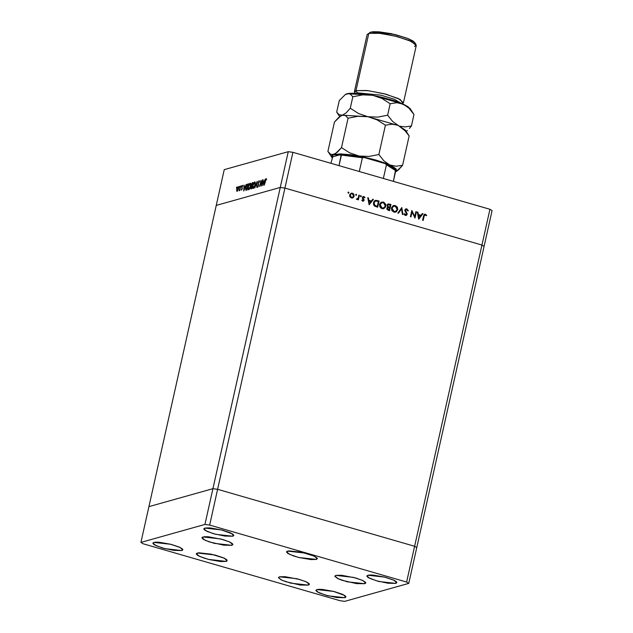 <?xml version="1.0" encoding="UTF-8"?>
<svg xmlns="http://www.w3.org/2000/svg" width="633" height="633" viewBox="0 0 633 633"><rect width="100%" height="100%" fill="white"/><g stroke="black" fill="none" stroke-linecap="round" stroke-linejoin="round"><path stroke-width="0.95" d="M381.034 202.402L383.74 202.196L385.726 204.285L385.639 206.888L383.645 208.7L381.406 208.447L379.689 206.485L379.673 204.166L381.011 202.41M385.101 206.762L385.347 205.029L384.223 203.185L384.809 203.343L383.558 202.821L385.307 206.105L383.519 208.043L382.134 208.035L380.116 204.641L381.849 202.726L383.313 202.742L381.303 202.956L379.523 204.807L380.116 204.641L380.465 206.754L382.134 208.035L381.351 208.178L380.188 207.418L381.477 208.217L383.155 208.115L385.141 206.619L383.788 208.526M387.681 204.198L388.733 204.546L387.681 204.198M148.929 506.653L212.933 488.668L217.633 489.285L414.647 546.263L416.736 547.608L484.071 246.387L416.736 547.608L414.647 546.263L481.982 245.034L484.071 246.387L492.063 210.631L484.071 246.387L481.982 245.034L414.647 546.263L217.633 489.285L284.961 188.056L481.982 245.034L489.974 209.278L292.96 152.308L284.961 188.056L481.982 245.034L484.071 246.387L481.982 245.034L284.961 188.056L280.261 187.447L284.961 188.056L481.982 245.034L489.974 209.278L492.063 210.631L489.974 209.278L292.96 152.308L288.252 151.691L224.256 169.676L216.264 205.432L280.261 187.447L212.933 488.668L217.633 489.285L292.96 152.308L288.252 151.691L280.261 187.447L216.264 205.432L148.929 506.653L212.933 488.668L288.252 151.691L224.256 169.676L216.264 205.432L280.261 187.447L284.961 188.056L280.261 187.447L216.264 205.432L140.937 542.41L143.026 543.755L340.04 600.733L344.748 601.35L408.744 583.365L406.655 582.012L209.642 525.034L204.942 524.425L140.937 542.41L148.929 506.653L212.933 488.668L148.929 506.653M390.371 204.601L390.15 205.503L390.957 204.435L389.556 210.694L386.969 209.349L386.905 208.067L387.839 207.126L387.024 205.337L388.258 203.921L390.957 204.435L388.219 203.929L387.056 205.195L387.839 207.126L386.858 208.265L388.393 210.362L389.556 210.694L390.957 204.435L390.371 204.601M388.67 204.024L388.029 203.992M384.785 203.312L385.188 203.913L384.785 203.312M383.978 202.615L382.989 202.22L383.978 202.615M382.403 202.117L383.44 202.093L381.786 202.062L379.586 204.483L382.016 208.684L383.638 208.7L385.845 206.255L383.44 202.093L381.81 202.117M380.591 202.766L381.216 202.908L380.591 202.766M261.469 184.765L262.774 179.796L261.374 186.055L260.923 181.56L259.823 186.49L261.01 180.286L261.469 184.765L261.01 180.286L259.617 186.545L260.923 181.56L261.374 186.055L262.568 179.851L261.469 184.765M258.09 182.549L259.055 180.69L259.514 181.837L259.245 182.209L258.976 181.307L258.367 182.225L258.581 185.374L257.694 187.226L257.267 186.363L257.536 185.928L257.94 186.521L258.359 185.485L258.09 182.549L258.319 185.714L257.805 186.6L257.536 185.928L257.267 186.363L257.528 187.257L258.525 185.635L258.296 182.494L258.976 181.307L259.245 182.209L259.514 181.837L259.126 180.666L258.09 182.549M257.148 181.378L256.745 187.352L256.863 182.7L254.782 187.906L257.148 181.378L254.782 187.906L256.863 182.7L256.745 187.352L257.172 181.386M254.688 181.916L255.328 182.621L255.083 185.16L253.865 187.961L253.232 188.492L252.67 188.151L252.749 185.54L253.841 182.731L254.688 181.916L252.749 185.54L252.986 188.499L255.162 184.836L254.688 181.916L255.115 182.043L254.688 181.916M250.114 183.198L250.755 183.902L250.51 186.45L249.457 189.022L248.437 189.789L248.009 187.779L249.267 184.021L250.114 183.198L248.183 186.83L248.421 189.781L250.589 186.126L250.114 183.198L250.541 183.325L250.114 183.198M246.245 184.44L243.729 191.008L244.077 185.05L244.188 186.893L245.224 186.608L246.245 184.44L245.224 186.608L244.188 186.893L244.077 185.05L243.76 191L246.245 184.44M236.663 187.059L236.394 188.096L236.663 187.059M238.499 188.745L236.932 191.372L236.679 189.671L237.589 187.146L238.451 186.703L238.586 188.286L238.158 186.632L236.766 189.235L236.932 191.372L238.499 188.745M239.622 186.221L239.353 187.265L239.622 186.221M240.643 186.015L239.828 190.525L239.772 189.908L239.052 190.675L240.643 186.015L239.147 190.778L239.772 189.908L239.828 190.525L240.643 186.015M241.474 185.706L241.197 186.751L241.474 185.706M242.186 188.816L241.584 190.09L241.22 189.599L241.909 189.132L241.806 186.846L242.716 185.39L242.7 186.339L242.415 185.975L242.012 186.767L242.186 188.816L242.012 186.767L242.93 185.873L242.589 185.39L241.806 186.846L241.98 188.895L241.22 189.599L241.497 190.129L242.186 188.816M245.857 187.408L246.949 184.591L248.413 183.831L247.012 190.09L245.762 190.042L245.802 187.645L245.873 190.193L247.012 190.09L248.413 183.831L247.701 184.029L248.326 184.211L247.701 184.029L245.857 187.408M252.361 182.715L252.986 182.541L251.586 188.8L250.787 188.887L250.692 187.93L251.333 184.322L252.361 182.715L251.238 184.701L250.874 188.943L251.586 188.8L252.986 182.541L252.361 182.715M265.29 179.084L262.782 185.659L263.122 179.693L263.233 181.544L264.27 181.252L265.29 179.084L264.27 181.252L263.233 181.544L263.122 179.693L262.782 185.659L265.29 179.084M266.113 179.305L264.301 185.224L265.654 179.495L266.271 178.656L266.659 179.226L266.43 179.74L266.113 179.305L266.43 179.74L266.659 179.226L266.271 178.656L265.251 180.998L264.301 185.224L266.113 179.305M414.781 216.557L415.873 211.644L416.411 211.794L415.011 218.053L412.075 211.96L410.975 216.89L410.437 216.731L411.838 210.472L414.781 216.557L411.838 210.472L410.437 216.731L410.975 216.89L412.075 211.96L415.011 218.053L416.411 211.794L415.873 211.644L414.781 216.557L414.283 216.7L414.781 216.557M404.788 210.069L405.571 209.009L406.702 208.827L408.325 210.599L407.794 210.931L406.505 209.46L405.397 210.014L407.169 213.867L406.212 215.442L404.891 215.212L404.012 213.914L404.574 213.669L405.721 214.848L406.608 214.27L404.788 210.069L406.608 214.27L405.555 214.809L404.574 213.669L404.012 213.914L405.357 215.434L406.196 215.442L407.146 214.397L405.318 210.235L406.718 209.507L407.794 210.931L408.364 210.757L406.861 208.866L406.212 209.048L407.32 209.919L406.212 209.048L406.861 208.866L405.959 208.85L404.788 210.069M401.773 207.569L402.968 214.571L402.398 214.405L401.52 208.906L398.434 213.258L397.864 213.099L401.773 207.569L397.864 213.099L398.434 213.258L401.52 208.906L402.398 214.405L402.968 214.571L401.773 207.569M395.324 205.527L397.326 207.11L397.761 209.531L396.321 211.786L394.209 212.197L391.867 210.536L391.439 208.083L392.903 205.852L395.324 205.527L393.671 205.503L391.471 207.917L393.9 212.118L395.53 212.134L397.73 209.697L397.105 209.871L397.73 209.697L395.324 205.527L394.675 205.709L395.324 205.527M373.423 199.363L369.134 204.783L367.789 197.733L368.366 197.907L368.794 200.163L371.492 200.946L372.845 199.197L373.423 199.363L372.845 199.197L371.492 200.946L368.794 200.163L368.366 197.907L367.789 197.733L369.205 204.807L373.423 199.363L372.774 199.553L373.423 199.363M348.561 192.092L348.941 192.756L348.332 193.136L347.952 192.472L348.561 192.092L347.952 192.472L348.585 193.136L348.941 192.756L348.229 193.097L348.941 192.756L348.071 192.226L348.561 192.092M354.171 196.222L353.008 197.797L351.157 197.868L349.812 196.507L349.733 194.687L351.544 193.128L352.882 193.382L353.887 194.355L354.171 196.222L352.446 193.215L351.252 193.184L349.677 194.917L349.907 196.713L351.386 197.947L353.214 197.67L352.249 198.034L353.214 197.67L354.171 196.222L353.531 196.396L354.171 196.222M356.26 194.315L356.64 194.98L356.023 195.36L355.873 194.371L356.023 195.36L356.64 194.98L355.928 195.32L356.64 194.98L355.77 194.458L356.26 194.315M358.871 195.154L359.402 195.312L358.381 199.886L357.851 199.727L358.001 199.055L356.648 199.458L356.743 198.809L358.08 198.24L358.871 195.154L358.08 198.24L356.339 199.213L358.001 199.055L357.851 199.727L358.381 199.886L359.402 195.312L358.871 195.154M360.984 195.684L361.364 196.349L360.755 196.728L360.375 196.064L360.984 195.684L360.375 196.064L361.008 196.728L361.364 196.349L360.652 196.689L361.364 196.349L360.494 195.819L360.984 195.684M364.117 200.352L363.089 201.286L361.783 200.265L363.54 200.337L362.298 197.67L363.643 196.475L364.996 197.504L364.553 197.828L363.5 197.061L362.867 197.607L364.117 200.352L362.867 197.607L363.366 197.085L364.553 197.828L364.996 197.504L363.215 196.507L362.369 198.248L363.579 200.218L363.16 200.677L362.234 199.973L361.783 200.265L362.756 201.231L364.117 200.352M373.51 202.639L374.364 200.97L375.401 200.337L379.064 201.001L377.664 207.252L374.269 205.828L373.533 204.57L373.51 202.639L374.633 206.136L377.664 207.252L379.064 201.001L376.572 200.645L379.064 201.001L378.344 201.476L376.572 200.645L377.221 200.463L375.393 200.337L373.51 202.639M422.963 213.693L418.666 219.113L417.321 212.063L417.907 212.229L418.334 214.492L421.032 215.267L422.377 213.527L422.963 213.693L422.377 213.527L421.032 215.267L418.334 214.492L417.907 212.229L417.321 212.063L418.745 219.137L422.963 213.693L422.314 213.875L422.963 213.693M425.281 214.872L424.347 215.362L423.168 220.411L422.63 220.26L424.102 214.603L425.455 214.239L426.721 215.378L426.302 215.766L425.281 214.872L426.302 215.766L426.721 215.378L424.696 214.215L423.58 216.035L422.63 220.26L423.168 220.411L424.094 216.249L423.493 216.423L425.281 214.872M387.246 204.688L387.879 204.712L387.04 205.25L387.246 204.688M385.212 206.437L385.845 206.255L385.212 206.437M384.484 207.901L384.991 207.062M383.005 208.186L382.506 208.297M382.221 208.32L383.519 208.043M379.689 204.182L380.132 203.549M380.291 203.391L381.145 202.924L379.634 204.301M381.849 202.726L381.216 202.908M388.472 207.252L387.657 206.936L388.306 206.754L387.586 205.353L387.008 205.511L388.322 204.586L389.517 204.704L390.276 204.926L389.762 207.252L387.491 206.825L388.749 207.331M389.714 207.26L389.572 207.877L389.714 207.26M389.121 209.911L388.978 210.528L389.121 209.911M388.314 204.586L387.879 204.712M387.792 209.871L387.064 209.531L388.44 209.689L387.792 209.871M389.168 209.895L387.388 208.407L386.81 208.566L388.084 207.664L389.611 207.893L389.168 209.895L388.512 210.077L389.168 209.895L389.611 207.893L388.148 207.648L387.388 208.407L387.633 209.278L389.168 209.895M348.008 192.313L348.285 192.938L348.008 192.313M350.927 193.31L352.446 193.215L351.79 193.397L352.882 194.038L350.927 193.31M353.499 196.467L352.557 197.852L353.499 196.467M351.37 193.769L349.693 194.853L350.65 193.975M350.864 197.567L351.552 197.623M351.513 197.385L350.207 195.067L349.622 195.233L351.386 193.761L352.32 193.777L353.641 196.064L352.407 197.401L351.513 197.385L352.85 197.195L353.665 195.336L352.154 193.738L350.991 193.935L350.207 195.067L350.421 196.499L351.513 197.385M355.706 194.545L355.983 195.162L355.706 194.545M358.215 197.9L357.954 199.071L358.215 197.9M357.344 199.237L358.001 199.055L357.344 199.237M356.419 199.134L356.996 198.968L356.419 199.134M360.43 195.906L360.707 196.531L360.43 195.906M362.226 200.859L363.16 200.677M362.891 196.649L363.896 196.523L363.239 196.713L364.022 197.195L362.891 196.649M364.458 197.654L364.996 197.504L364.458 197.654M362.717 197.274L363.366 197.085M362.29 197.773L362.867 197.607L362.29 197.773M362.369 198.24L362.915 198.089L362.369 198.24M362.836 198.928L363.469 198.746L362.836 198.928M363.516 199.743L364.078 199.593L363.516 199.743M363.484 200.447L362.994 201.278L363.484 200.447M367.844 198.05L368.366 197.907L367.844 198.05M368.279 200.313L368.794 200.163L368.279 200.313M368.295 200.392L371.492 200.946L368.295 200.392M372.608 199.506L369.047 204.356L372.608 199.506M369.45 203.581L368.936 200.883L368.414 201.033L371.057 201.5L368.928 203.723L371.057 201.5L368.936 200.883L369.45 203.581M377.228 206.469L377.094 207.086L377.228 206.469M374.847 206.041L377.276 206.461L375.068 205.638L374.04 202.789L375.519 201.025L378.392 201.484L377.276 206.461L375.29 206.223M374.419 205.82L373.905 205.377L375.068 205.638L374.419 205.82M375.496 201.033L373.794 201.99M374.048 201.69L374.886 201.207M374.04 202.789L373.446 202.956L374.04 202.789L374.483 205.1L377.276 206.461L378.392 201.484L375.622 201.001L374.04 202.789M388.306 206.754L389.762 207.252L390.276 204.926L387.871 204.839L387.594 205.883L388.306 206.754M396.994 210.196L395.672 211.96M393.354 205.614L394.675 205.709L396.377 206.856L394.976 205.812L393.354 205.614M396.377 211.335L396.883 210.504M394.106 211.754L393.37 211.651L394.019 211.469L392.009 208.075L393.742 206.16L391.518 207.743L392.547 206.572M392.776 206.461L393.267 206.303M394.897 211.62L394.391 211.739M393.37 211.651L392.08 210.86L393.37 211.651L395.411 211.477L393.37 211.651M393.742 206.16L395.206 206.176L393.196 206.39L391.416 208.241L392.009 208.075L392.357 210.188L394.145 211.509L396.013 211.224L397.2 209.547L395.411 211.477M395.206 206.176L397.2 209.547L396.851 207.45L395.206 206.176M401.282 208.265L401.385 208.937L401.282 208.265M400.863 209.088L401.52 208.906L397.999 213.139L400.863 209.088M407.787 210.916L408.364 210.757L407.787 210.916M405.357 209.689L406.006 209.507M404.748 210.393L405.318 210.235L404.748 210.393M404.859 211.058L405.397 210.908L404.859 211.058M405.65 212.379L406.244 212.213L405.65 212.379M406.481 213.503L407.027 213.345L406.481 213.503M406.402 214.864L406.062 215.339M405.397 215.014L404.352 214.634L406.085 214.824M405.626 208.977L406.212 209.048L405.626 208.977M415.802 211.968L416.411 211.794L415.802 211.968M414.734 216.573L414.568 217.309L414.734 216.573M411.466 212.134L412.075 211.96L411.466 212.134M411.632 211.39L411.917 212.008L411.632 211.39M417.384 212.379L417.907 212.229L417.384 212.379M417.812 214.634L418.334 214.492L417.812 214.634M417.827 214.714L421.032 215.267L417.827 214.714M422.148 213.827L418.587 218.678L422.148 213.827M418.983 217.902L418.468 215.212L417.954 215.355L420.597 215.829L418.468 218.053L420.597 215.829L418.468 215.212L418.983 217.902M424.379 214.358L425.455 214.239L424.798 214.429L425.93 215.339L424.426 214.358M426.12 215.552L426.721 215.378L426.12 215.552M424.878 214.872L424.371 215.03M237.486 191.087L236.631 190.794L237.486 191.087M237.225 190.81L236.971 189.172L238.158 187.194L238.475 188.856L237.225 190.81L237.62 190.921L237.225 190.81L238.396 188.128L238.253 187.257L237.604 187.59L236.884 189.694L237.225 190.81M241.838 189.781L241.22 189.599L241.838 189.781M242.273 188.207L241.885 188.088L242.273 188.207M242.154 187.661L241.727 187.534L242.154 187.661M245.034 187.139L244.188 186.893L245.034 187.139M244.021 189.781L244.148 187.51L245.153 187.328L244.203 189.837L244.971 187.281L244.148 187.51L244.021 189.781M246.577 190.209L246.474 189.678L246.577 190.209M248.073 184.535L247.115 189.639L246.126 189.568L246.063 187.352L247.115 184.947L248.065 184.527L246.506 185.928L246.071 189.528L246.949 189.504L248.065 184.527M246.205 189.599L247.012 189.837M248.935 189.631L248.84 189.204L248.935 189.631M248.365 186.877L248.611 189.14L248.389 186.775L249.98 183.839L250.565 186.237L248.603 189.14L249.275 189.275L248.793 189.132L250.17 186.98L250.446 184.163L249.442 184.266L248.358 186.901M250.383 183.894L250.684 183.594L250.383 183.894M251.72 186.292L251.317 186.173L251.72 186.292L250.969 187.51L252.156 186.26L251.246 188.294L251.673 188.42L250.905 187.938L251.705 188.27L251.728 186.284M252.037 186.229L251.981 185.77L252.037 186.229M251.42 184.749L251.459 185.556L252.243 185.849L251.578 185.659L251.443 184.638L252.828 183.238L252.282 185.698L251.578 185.659L252.298 185.619L252.638 183.246L251.42 184.741M253.501 188.341L253.414 187.922L253.501 188.341M254.949 182.613L255.249 182.312L254.949 182.613M253.366 187.851L252.955 185.485L254.751 182.549L255.139 184.947L253.366 187.851L253.849 187.985L253.366 187.851L254.743 185.691L255.02 182.874L254.126 182.85L253.018 185.224L252.804 187.123L253.366 187.851M259.514 181.465L259.119 181.347M258.588 184.535L258.177 184.417L258.588 184.535M264.088 181.79L263.233 181.544L264.088 181.79M263.067 184.432L263.201 182.154L264.198 181.98L263.249 184.48L264.016 181.924L263.201 182.154L263.067 184.432M395.767 170.435L393.394 181.355L395.562 169.858L394.494 168.489L384.927 163.417L386.439 164.778L383.384 178.459L386.439 164.778L395.76 170.791L384.927 163.417M340.973 154.389L332.705 156.81L330.893 163.274L332.705 156.81L341.187 154.428L339.043 165.632L341.409 155.069L362.361 157.815L364.189 157.427L384.358 163.227L364.521 157.49L340.981 154.389L341.409 155.069L362.361 157.815L364.394 157.467M359.307 171.496L362.361 157.815L359.307 171.496M343.094 154.468L361.443 156.865M386.81 164.2L392.42 167.033L394.968 169.47M363.959 157.388L341.416 154.428M279.477 576.782L297.043 578.744L306.103 581.767L309.363 584.409L308.35 585.129L308.754 583.325L308.35 585.129L300.192 585.011L285.649 581.672L281.274 579.939L278.449 577.7L279.477 576.782L284.992 576.623L299.464 579.401L306.546 581.98L308.999 583.563L309.371 584.219L308.35 585.129L290.776 583.175L281.725 580.144L278.457 577.502L279.477 576.782M197.298 553.02L214.864 554.975L223.924 558.005L227.184 560.648L226.171 561.368L226.574 559.564L226.171 561.368L220.648 561.526L209.104 559.54L203.47 557.91L197.599 555.347L196.27 553.93L198.659 552.791L211.335 554.152L224.367 558.211L226.82 559.794L226.978 560.98L226.171 561.368L208.597 559.406L199.545 556.383L196.277 553.74L197.298 553.02M202.987 536.958L220.553 538.912L229.613 541.943L232.881 544.586L231.86 545.306L232.264 543.502L231.86 545.306L223.71 545.187L209.159 541.848L203.288 539.276L201.959 537.868L204.348 536.729L208.502 536.792L222.974 539.569L230.056 542.149L232.509 543.731L232.889 544.388L231.86 545.306L214.294 543.343L205.234 540.321L201.967 537.678L202.987 536.958M287.509 551.098L305.074 553.052L314.134 556.083L317.402 558.725L316.381 559.445L316.785 557.641L316.381 559.445L310.866 559.604L299.314 557.618L293.68 555.988L287.809 553.424L286.48 552.008L288.87 550.868L301.545 552.229L314.577 556.288L317.41 558.528L316.381 559.445L298.816 557.483L289.756 554.461L286.488 551.818L287.509 551.098M335.894 575.389L353.459 577.343L362.519 580.374L365.787 583.017L364.766 583.737L365.17 581.933L364.766 583.737L356.608 583.618L342.065 580.279L337.69 578.546L334.865 576.307L335.894 575.389L341.409 575.231L355.881 578.008L362.962 580.588L365.415 582.17L365.795 582.827L364.766 583.737L347.201 581.782L338.141 578.752L334.873 576.109L335.894 575.389M344.906 597.671L345.301 595.922L344.906 597.671L336.993 597.56L325.504 595.131L317.18 591.823L315.891 590.454L316.888 589.568L333.939 591.467L342.73 594.411L345.895 596.974L344.906 597.671L327.854 595.772L319.064 592.836L315.899 590.265L318.201 589.355L322.237 589.41L333.449 591.349L344.613 595.416L345.903 596.784L344.906 597.671M232.802 536.206L233.189 534.45L232.802 536.206L224.889 536.088L213.4 533.666L205.068 530.359L203.779 528.99L204.776 528.096L221.827 530.003L230.618 532.939L233.791 535.502L232.802 536.206L215.75 534.307L206.959 531.364L203.786 528.8L206.097 527.882L210.132 527.938L221.336 529.876L232.509 533.943L233.799 535.312L232.802 536.206M395.847 583.357L396.242 581.6L395.847 583.357L387.934 583.238L376.445 580.817L368.121 577.51L366.831 576.141L367.82 575.255L384.872 577.154L393.663 580.089L396.836 582.661L395.847 583.357L378.795 581.458L370.004 578.515L366.839 575.951L369.142 575.033L373.177 575.096L384.389 577.027L394.098 580.295L396.48 581.83L396.844 582.471L395.847 583.357M181.861 550.52L182.257 548.764L181.861 550.52L173.948 550.401L162.459 547.98L154.128 544.673L152.846 543.304L153.835 542.418L170.886 544.317L179.677 547.252L182.85 549.824L181.861 550.52L164.809 548.621L156.019 545.678L152.846 543.114L155.156 542.196L159.192 542.259L170.404 544.19L180.112 547.458L182.494 548.993L182.858 549.634L181.861 550.52M414.647 546.263L217.633 489.285L212.933 488.668L204.942 524.425L212.933 488.668L217.633 489.285L209.642 525.034L217.633 489.285L414.647 546.263L406.655 582.012L408.744 583.365L416.736 547.608L414.647 546.263L416.736 547.608L408.744 583.365L344.748 601.35L340.04 600.733L143.026 543.755L140.937 542.41L204.942 524.425L209.642 525.034L406.655 582.012L414.647 546.263M402.343 103.733L402.873 103.416L400.214 99.436L386.13 94.262L368.177 90.654L356.007 90.566L367.164 90.535L383.914 93.668L398.299 98.479L403.482 102.681L416.269 45.473L411.086 41.28L396.701 36.469L379.95 33.327L368.794 33.359L356.007 90.566L368.794 33.359L370.891 32.061L367.18 34.498L354.393 91.706L356.007 90.566L357.305 92.845L380.995 95.195L394.28 99.239L401.021 103.179L394.28 99.239L380.995 95.195L357.305 92.845L356.403 93.209L357.305 92.845L356.007 90.566L354.63 92.632L354.971 93.146M396.068 171.63L398.529 169.802L402.62 165.292L409.187 135.921L405.349 130.089L398.41 125.571L367.836 116.725L342.374 115.166L341.029 115.712L334.469 122.05L327.91 151.429L334.469 122.05L338.568 117.54L342.374 115.166L345.555 115.578L348.047 118.236L341.48 147.616L335.427 153.637L331.89 154.634L330.394 154.088L327.91 151.429L330.394 154.088L331.89 154.634L359.046 156.058L349.764 152.893L341.48 147.616L348.047 118.236L357.874 116.337L367.836 116.725L377.118 119.89L385.402 125.176L378.835 154.547L369.007 156.446L359.046 156.058L389.619 164.897L383.82 160.75L378.835 154.547L385.402 125.176L391.954 124.195L395.198 124.527L398.41 125.571L404.21 129.71L409.187 135.921L402.62 165.292L396.076 166.273L389.619 164.897L396.068 168.821L395.641 171.836M405.674 131.284L398.41 125.571L404.21 129.71L409.187 135.921M396.82 124.954L398.41 125.571L392.61 121.425L387.625 115.214L377.798 117.121L367.836 116.725L377.118 119.89L385.402 125.176L391.954 124.195L396.82 124.954M365.352 116.361L367.836 116.725L358.555 113.56L350.271 108.283L346.172 112.801L342.374 115.166L345.555 115.578L348.047 118.236L357.874 116.337L365.352 116.361M340.894 115.807L342.374 115.166L339.185 114.755L336.701 112.096L339.264 100.6L345.317 94.57L348.965 93.36L357.139 93.249L368.453 94.554L381.177 97.078L393.386 100.433L403.205 104.113L407.668 106.471L410.144 108.647L403.205 104.113L409.005 108.259L413.982 114.47L410.144 108.639M340.641 115.95L342.374 115.166L367.836 116.725L398.41 125.571L392.61 121.425L387.625 115.214L377.798 117.121L367.836 116.725L358.555 113.56L350.271 108.283L352.842 96.786L362.669 94.887L372.631 95.274L347.169 93.716L345.824 94.262L348.039 93.557L350.35 94.127L352.842 96.786L362.669 94.887L372.631 95.274L381.913 98.439L390.197 103.717L396.749 102.744L403.205 104.113L372.631 95.274L381.913 98.439L390.197 103.717L387.625 115.214L390.197 103.717L396.749 102.744L399.993 103.076L406.204 105.861L409.005 108.259L413.982 114.47L411.41 125.967L404.867 126.948L400.001 126.181L404.867 126.948L411.41 125.967L413.982 114.47M396.575 171.314L402.62 165.292L396.076 166.273L389.619 164.897L383.82 160.75L378.835 154.547L369.007 156.446L359.046 156.058L349.764 152.893L341.48 147.616L337.381 152.126L333.583 154.499L340.404 153.906L350.848 154.753L363.31 156.905L375.907 160.038L386.708 163.67L394.082 167.254L396.891 170.245L395.506 171.915M332.135 157.744L331.747 157.253L333.583 154.499L331.581 155.655L332.135 157.744M409.353 128.42L411.41 125.967L409.353 128.42M406.212 131.403L407.32 130.477L406.212 131.403M342.374 115.166L339.185 114.755L336.701 112.096L339.264 100.6L345.317 94.57L348.862 93.581L350.35 94.127L352.842 96.786L350.271 108.283L346.172 112.801L342.374 115.166M403.482 102.681L402.256 103.701M369.941 32.449L372.892 31.729L379.009 31.824L391.542 33.731L407.787 38.431L412.906 40.916L414.647 42.451M416.031 44.547L414.631 42.427L407.921 38.486L394.636 34.427L370.891 32.061L368.794 33.359L378.953 33.225L394.438 35.907L408.783 40.29L416.031 44.547L414.655 46.62M388.076 207.671L387.436 207.846M352.407 197.401L351.75 197.583M357.344 198.968L356.688 199.15M237.106 190.81L237.597 190.952M238.158 187.194L238.641 187.328M248.603 189.14L249.236 189.322M250.177 183.831L250.771 184.005M251.064 188.302L251.657 188.476M253.176 187.851L253.809 188.033M254.751 182.549L255.344 182.723M259.055 181.307L259.514 181.442M257.726 186.608L258.129 186.719M331.739 157.253L328.021 151.611M336.811 112.278L339.676 116.614M345.824 94.262L345.436 94.499"/></g></svg>
